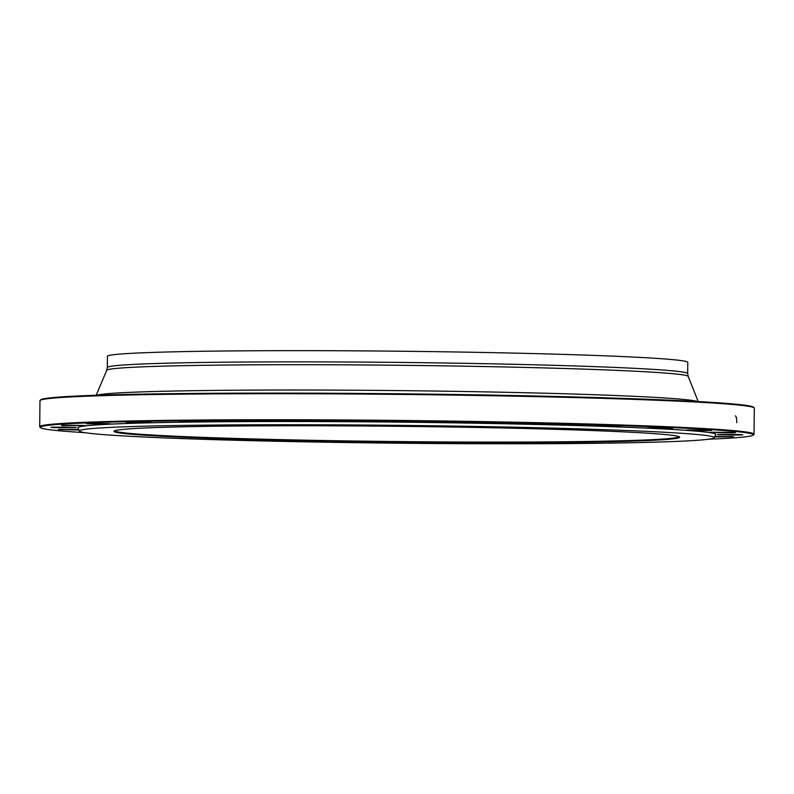 <?xml version="1.0" encoding="UTF-8"?>
<svg xmlns="http://www.w3.org/2000/svg" width="794" height="794" viewBox="0 0 794 794"><rect width="100%" height="100%" fill="white"/><g stroke="black" fill="none" stroke-linecap="round" stroke-linejoin="round"><path stroke-width="1.19" d="M754.032 434.189L754.3 408.166A357.181 10.044 -179.4 0 0 754.161 407.878A357.181 10.044 -179.4 0 0 735.661 404.761A357.181 10.044 -179.4 0 0 344.457 393.943A357.181 10.044 -179.4 0 0 40.117 400.404A357.181 10.044 -179.4 0 0 39.968 400.682L39.7 426.706A357.181 10.044 0.6 0 1 339.227 419.937A357.181 10.044 0.6 0 1 735.393 430.785A357.181 10.044 0.6 0 1 754.032 434.189A357.181 10.044 0.6 0 1 753.883 434.467L753.238 435.092A356.546 10.024 -179.4 0 0 396.96 421.058A356.546 10.024 -179.4 0 0 40.464 427.629A356.546 10.024 -179.4 0 0 58.935 430.745A356.546 10.024 -179.4 0 0 85.077 432.68M40.464 427.629L39.839 426.993A357.181 10.044 0.6 0 1 39.7 426.706M114.614 430.755A282.257 7.94 -179.4 0 0 129.323 433.355A282.257 7.94 -179.4 0 0 440.73 441.921A282.257 7.94 -179.4 0 0 679.049 436.67M128.707 433.99A282.892 7.95 0.6 0 1 114.068 431.073A282.892 7.95 0.6 0 1 396.911 426.299A282.892 7.95 0.6 0 1 679.585 436.998A282.892 7.95 0.6 0 1 446.397 442.605A282.892 7.95 0.6 0 1 128.707 433.99M697.737 434.556A317.501 8.923 -179.4 0 0 343.633 424.899A317.501 8.923 -179.4 0 0 79.37 431.043A317.501 8.923 -179.4 0 0 396.732 443.181A317.501 8.923 -179.4 0 0 714.272 437.692A317.501 8.923 -179.4 0 0 697.737 434.556M714.272 437.692L715.722 434.536A318.91 8.962 -179.4 0 0 699.107 431.39A318.91 8.962 -179.4 0 0 343.425 421.683A318.91 8.962 -179.4 0 0 77.991 427.857L79.37 431.043M54.439 427.638L50.836 427.341L63.53 427.122L76.224 427.599L54.439 427.638M78.924 430.011L58.29 429.504L78.675 429.445M714.918 436.293L733.626 436.789L714.63 436.918M739.274 434.526L742.876 434.804L739.283 435.033L730.182 435.043L717.488 434.536L739.274 434.526M729.617 432.293L735.423 432.641L731.83 432.859L710.034 432.373L729.617 432.293M703.266 429.991L711.623 430.398L708.03 430.626L686.234 430.14L703.266 429.991M661.561 427.738L672.677 428.204L669.084 428.423L647.289 427.936L661.561 427.738M606.576 425.663L620.541 426.16L598.736 426.189L595.153 425.892L606.576 425.663M541.081 423.857L557.825 424.363L536.019 424.393L532.437 424.095L541.081 423.857M468.351 422.408L487.665 422.914L465.86 422.944L462.277 422.646L468.351 422.408M392.028 421.406L413.595 421.872L400.901 422.11L391.789 421.902L388.206 421.604L392.028 421.406M315.952 420.88L339.316 421.306L315.952 420.88M243.937 420.87L268.571 421.237L243.937 420.87M179.593 421.366L204.882 421.664L179.593 421.366M126.137 422.348L151.465 422.567L126.137 422.348M61.952 425.564L85.484 425.614L61.952 425.564M86.258 423.778L110.991 423.917L86.258 423.778M708.536 439.211A356.546 10.024 -179.4 0 0 753.238 435.092M40.117 400.404L40.762 399.779A356.546 10.024 0.6 0 1 344.566 393.328A356.546 10.024 0.6 0 1 735.065 404.126A356.546 10.024 0.6 0 1 753.536 407.243L754.161 407.878M687.664 373.597L687.783 362.401A290.187 8.158 -179.4 0 0 672.647 359.632A290.187 8.158 -179.4 0 0 350.779 350.819A290.187 8.158 -179.4 0 0 107.428 356.317L107.319 367.513A290.187 8.158 0.6 0 1 350.66 362.014A290.187 8.158 0.6 0 1 672.528 370.828A290.187 8.158 0.6 0 1 687.664 373.597L688.19 376.396A290.763 8.178 -179.4 0 0 673.034 373.716A290.763 8.178 -179.4 0 0 352.199 364.893A290.763 8.178 -179.4 0 0 106.733 370.302L96.193 395.263M87.102 423.5L109.493 423.738M61.595 425.207L83.985 425.445M127.576 422.16L149.967 422.398M181.002 421.257L203.383 421.495M244.681 420.83L267.072 421.058M315.436 420.899L337.827 421.128M389.705 421.465L412.096 421.703M463.775 422.497L486.166 422.736M533.935 423.956L556.326 424.185M596.651 425.743L619.042 425.981M648.787 427.797L671.178 428.026M687.733 429.991L710.124 430.229M711.533 432.234L733.924 432.462M718.997 434.397L741.378 434.636M714.779 436.591L732.128 436.621M59.798 429.365L78.775 429.683M52.335 427.192L74.725 427.43M735.552 415.887L735.423 415.848C736.435 416.781 736.872 419.043 736.723 422.666M96.908 395.243A301.273 8.466 0.6 0 1 360.506 390.271A301.273 8.466 0.6 0 1 682.731 399.352A301.273 8.466 0.6 0 1 697.489 401.536M688.19 376.396L698.204 401.566M107.319 367.513L106.733 370.302"/></g></svg>
